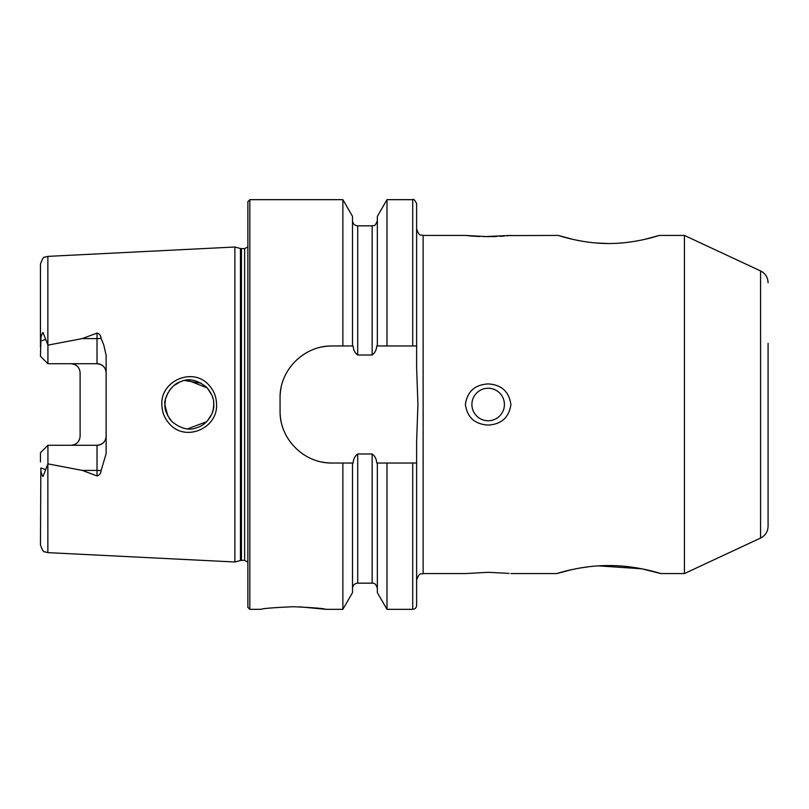<?xml version="1.0" encoding="UTF-8"?>
<svg xmlns="http://www.w3.org/2000/svg" width="809" height="809" viewBox="0 0 809 809"><rect width="100%" height="100%" fill="white"/><g stroke="black" fill="none" stroke-linecap="round" stroke-linejoin="round"><path stroke-width="1.21" d="M608.773 243.509C581.661 243.661 557.674 235.166 558.25 235.429C557.704 235.156 581.681 243.671 608.783 243.509C635.904 243.671 659.851 235.156 659.305 235.429C659.881 235.166 635.854 243.661 608.773 243.509M509.528 235.581L558.25 235.429L573.055 239.424M596.172 242.983L608.044 243.509M208.621 384.821C213.788 390.302 216.438 396.855 216.569 404.5C217.752 428.426 185.635 442.038 169.839 424.24C164.652 418.738 161.982 412.155 161.84 404.5C160.607 380.483 193.017 366.973 208.621 384.821M213.637 402.255L213.748 404.5C214.082 398.938 211.715 393.214 206.659 387.319C197.204 379.785 188.598 377.894 180.832 381.656C170.982 384.022 163.479 399.302 164.975 404.5C164.267 409.071 166.644 414.815 172.105 421.732C181.044 428.861 189.357 430.833 197.052 427.637C207.903 424.482 214.698 411.65 213.748 404.5L213.212 409.556M598.549 565.875L641.759 568.788L660.801 573.571C661.479 573.814 636.622 565.319 608.752 565.572C580.913 565.329 556.066 573.814 556.754 573.571L572.145 569.536M579.851 568.039L588.851 566.745M684.424 235.429L760.581 270.944L760.581 538.056L684.424 573.571L684.424 235.429L659.305 235.429L644.51 239.424M760.581 538.056C765.365 535.578 767.862 531.644 768.085 526.265L768.085 343.4M488.151 572.307L465.397 573.571L488.151 572.307L465.397 573.571L488.151 572.307L509.073 573.379M488.151 388.239A16.261 16.261 0 0 0 471.9 404.5A16.261 16.261 0 0 0 488.151 420.761A16.261 16.261 0 0 0 504.411 404.5A16.261 16.261 0 0 0 488.151 388.239M488.151 425.079C474.832 424.28 467.248 417.424 465.397 404.5C467.268 391.566 474.853 384.7 488.151 383.921C501.459 384.7 509.043 391.566 510.914 404.5C509.033 417.444 501.438 424.31 488.151 425.079M488.151 236.693L465.397 235.429L488.151 236.693L510.914 235.429L483.873 236.643M467.531 235.652L469.493 235.844M469.655 235.854L472.385 236.086M472.628 236.107L480 236.531M293.404 606.73C273.654 607.599 262.814 608.469 260.892 609.329C262.824 608.469 273.664 607.599 293.404 606.73C313.164 607.61 323.994 608.469 325.916 609.329C323.984 608.469 313.154 607.599 293.404 606.73M101.064 338.273A9.101 3.115 0 0 1 97.019 338.597L97.019 363.726C102.642 364.353 105.676 367.387 106.131 372.828A9.101 9.101 0 0 0 97.019 363.726L47.923 363.726L47.923 345.13L82.275 338.597L97.019 333.065C99.456 333.793 100.812 335.533 101.064 338.273L103.774 344.998L106.131 355.343L106.131 453.657L101.064 470.727A9.101 3.115 0 0 0 97.019 470.403L97.019 475.935C99.456 475.207 100.812 473.467 101.064 470.727M207.488 420.801L211.634 414.41M165.39 400L164.975 404.5L166.148 411.983M187.587 428.821L206.588 421.762M213.323 409.02L212.332 412.681M171.508 421.115L169.162 418.162M167.827 415.937L164.985 405.329M234.873 404.5L234.873 247.008L240.445 248.494L240.445 560.506L234.873 561.992L234.873 404.5M247.878 404.5L247.878 201.623L249.829 199.671L249.829 609.329L247.878 607.377L247.878 404.5M386.985 345.979L376.711 345.979C376.509 349.862 374.992 352.866 372.15 355.009L357.709 355.009C354.878 352.896 353.351 349.882 353.149 345.979L332.094 345.979C304.103 345.433 279.509 369.966 280.066 397.998L280.066 411.002C279.52 438.923 303.982 463.567 332.094 463.021L353.149 463.021C353.351 459.118 354.878 456.114 357.709 453.991L372.15 453.991C374.982 456.104 376.509 459.118 376.711 463.021L416.625 463.021L416.625 580.073C419.689 571.205 421.176 574.815 423.127 573.571L423.127 235.429C421.176 234.185 419.689 237.795 416.625 228.927L416.625 345.979L386.985 345.979L386.985 199.671L412.721 199.671C413.369 198.559 414.673 199.863 416.625 203.575L416.625 250.517M342.874 345.979L342.874 199.671L249.829 199.671M412.721 463.021L412.721 609.329C415.088 609.096 416.392 607.802 416.625 605.425L416.625 441.309L417.929 404.5L416.625 367.691L416.625 203.575M106.131 436.172A9.101 9.101 0 0 1 97.019 445.274C102.642 444.647 105.676 441.613 106.131 436.172A9.101 9.101 0 0 1 97.019 445.274L47.923 445.274L47.923 463.87L82.275 470.403L97.019 475.935M77.522 366.477A9.101 9.101 0 0 0 71.01 363.726C76.643 364.363 79.676 367.397 80.111 372.828L80.111 436.172C79.676 441.603 76.643 444.637 71.01 445.274A9.101 9.101 0 0 0 77.522 442.523A9.101 9.101 0 0 1 71.01 445.274M47.923 363.726L40.45 356.253L40.854 341.014C40.662 337.646 41.38 334.795 42.988 332.438L47.923 345.13M492.479 236.643L496.493 236.521M500.346 236.329L503.946 236.076M506.899 235.834L509.003 235.631M47.862 464.012L47.862 552.628L44.728 551.799C43.615 552.304 42.189 549.989 40.45 544.831L40.854 467.986C40.662 471.354 41.38 474.205 42.988 476.562L47.923 463.87M47.923 445.274L40.45 452.747L40.45 461.939M40.45 347.061L40.45 264.169C42.29 258.88 43.726 256.554 44.788 257.181L47.862 256.372L234.873 247.008M377.348 345.979L377.348 216.357L386.985 199.671M352.512 345.979L352.512 216.357L342.874 199.671M412.721 609.329L386.985 609.329L386.985 463.021M386.985 609.329L377.348 592.643L377.348 463.021M342.874 463.021L342.874 609.329L352.512 592.643L352.512 463.021M342.874 609.329L325.916 609.329L299.724 606.831M201.299 383.244L184.765 380.554M180.144 381.929L174.147 385.438M171.457 387.946L169.162 390.838M168.029 392.689L165.754 398.382M187.567 380.179L207.276 387.956L211.968 395.358M213.03 398.665L212.11 395.722M332.094 345.979A52.019 52.019 0 0 0 321.901 346.98M281.087 387.774A52.019 52.019 0 0 0 280.066 397.998M280.066 411.002A52.019 52.019 0 0 0 281.077 421.186M321.84 462A52.019 52.019 0 0 0 332.094 463.021M768.085 481.345L768.085 472.496M768.085 474.934L768.085 478.908M241.456 248.626L244.631 248.626L244.631 560.374L241.456 560.374L241.456 248.626L240.445 248.494M47.862 344.988L47.862 256.372M412.721 345.979L412.721 199.671M377.348 588.365C375.528 582.086 372.888 583.501 372.15 583.158L372.15 453.991M372.15 355.009L372.15 225.842C373.424 224.892 374.668 227.905 377.348 220.635M357.709 355.009L357.709 225.842C354.554 225.529 352.815 223.8 352.512 220.635M372.15 583.158L357.709 583.158L357.709 453.991M82.275 338.597L97.019 338.597L97.019 333.065M45.81 339.325L40.854 341.014M97.019 445.274L97.019 470.403L82.275 470.403M45.81 469.675L40.854 467.986M760.581 270.944C765.365 273.422 767.862 277.356 768.085 282.735M241.456 560.374L240.445 560.506M244.631 560.374L247.878 562.113M465.397 235.429L423.127 235.429M684.424 573.571L660.801 573.571M556.754 573.571L510.914 573.571M465.397 573.571L423.127 573.571M47.862 552.628L234.873 561.992M372.15 225.842L357.709 225.842M357.709 583.158C354.554 583.471 352.815 585.2 352.512 588.365M260.892 609.329L249.829 609.329M244.631 248.626L247.878 246.887"/></g></svg>
